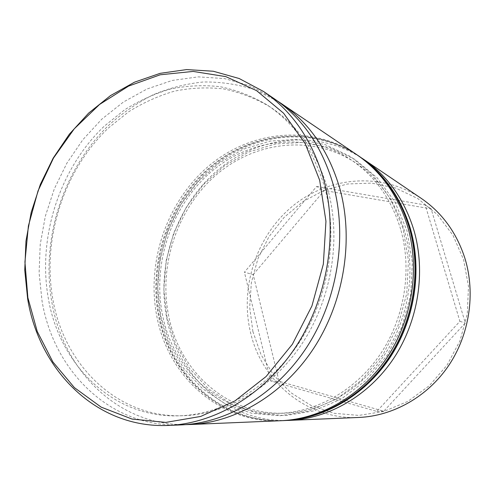 <?xml version="1.0" encoding="UTF-8"?>
<svg xmlns="http://www.w3.org/2000/svg" width="495" height="495" viewBox="0 0 495 495"><rect width="100%" height="100%" fill="white"/><g stroke="black" fill="none" stroke-linecap="round" stroke-linejoin="round"><path stroke-width="0.37" stroke-dasharray="2.48 1.86" d="M328.018 190.148C317.295 153.103 297.99 125.359 270.103 106.92C255.346 98.258 239.84 92.256 223.585 88.914C207.164 87.095 190.804 87.838 174.512 91.142C158.48 95.813 143.203 102.694 128.675 111.765L108.467 127.951C63.886 170.162 41.889 238.244 52.823 299.141C63.929 364.629 116.61 417.749 182.333 415.744C226.209 414.674 272.609 388.068 302.148 343.549C331.557 298.986 341.389 239.512 328.018 190.148M185.619 424.636C117.389 425.539 63.354 370.093 51.888 302.426C40.584 239.246 63.187 168.82 109.247 124.765C122.791 112.761 137.424 102.75 153.147 94.749C169.333 88.023 185.996 83.773 203.142 81.997C220.355 81.731 237.272 84.206 253.892 89.422L277.571 101.085M404.607 231.375C395.307 201.143 378.718 178.113 354.841 162.292C311.033 133.966 253.817 141.743 215.276 175.7C176.647 209.762 158.159 266.409 168.906 317.029C179.864 371.535 227.186 415.02 283.53 413.214C321.181 412.267 360.051 390.741 384.38 355.045C408.592 319.294 416.252 271.625 404.607 231.375M286.661 420.453C227.657 422 178.423 376.373 167.044 319.578C155.882 266.786 175.1 207.844 215.331 172.248C255.482 136.775 315.259 128.366 361.307 157.787M252.902 331.576L249.672 307.234L251.367 282.633L257.883 258.798L268.933 236.746L284.093 217.41L302.773 201.675L324.219 190.309L347.552 183.973L371.72 183.119L395.573 188.013L417.885 198.625L437.413 214.613L452.987 235.298L463.592 259.665L468.487 286.388L467.292 313.954L460.01 340.733L447.072 365.131L429.283 385.747L407.762 401.445L383.811 411.456L358.819 415.41L334.156 413.306L311.064 405.479L290.633 392.523L273.723 375.253L260.995 354.599L252.902 331.576M421.214 198.353C381.367 171.567 328.315 176.635 292.52 206.198C256.651 235.824 239.741 286.599 250.408 331.996C261.341 381.243 306.795 420.051 358.949 417.452M400.641 229.241C391.26 198.65 374.517 175.372 350.417 159.402C306.201 130.816 248.49 138.792 209.608 173.17C170.651 207.653 151.971 264.912 162.75 316.082C173.726 371.17 221.383 415.163 278.246 413.35C316.249 412.391 355.521 390.598 380.129 354.451C404.613 318.248 412.385 269.967 400.641 229.241M356.536 154.514C309.957 123.298 248.595 131.2 207.269 167.285C165.844 203.501 145.883 263.971 157.187 318.112C168.733 376.769 219.947 423.683 280.882 420.719M324.98 188.515C314.201 151.198 294.797 123.274 266.768 104.742C251.93 96.036 236.35 90.016 220.015 86.668C203.507 84.862 187.067 85.629 170.701 88.976C154.589 93.704 139.237 100.64 124.641 109.791L104.334 126.107C59.536 168.634 37.41 237.154 48.337 298.454C59.431 364.363 112.285 417.854 178.355 415.843C222.453 414.767 269.132 387.962 298.875 343.091C328.488 298.176 338.407 238.231 324.98 188.515M274.007 98.585L250.093 85.833L224.588 78.6L198.371 76.867L172.285 80.431L147.065 88.97L123.379 102.044L101.803 119.153L82.838 139.726L66.893 163.171L54.308 188.867L45.348 216.16L40.231 244.4L39.099 272.9L42.032 300.96C53.652 371.089 110.397 428.218 181.275 424.889M253.192 274.589L324.275 190.507L431.139 208.89L465.306 323L383.749 411.234L279.056 381.28L253.192 274.589L244.419 272.201L316.633 186.442L324.275 190.507M316.633 186.442L425.211 204.955L459.892 321.329L376.819 411.419L270.511 380.878L244.419 272.201M270.511 380.878L279.056 381.28M376.819 411.419L383.749 411.234M459.892 321.329L465.306 323M425.211 204.955L431.139 208.89M167.062 317.697L163.851 289.389L166.122 260.754L173.733 232.966L186.368 207.158L203.563 184.394L224.668 165.701L248.892 151.977L275.251 144.02L302.606 142.43L329.651 147.566L355.002 159.483L377.215 177.847L394.923 201.923L406.927 230.534L412.341 262.121L410.695 294.841L402.014 326.719L386.818 355.806L366.096 380.37L341.185 399.05L313.638 410.943L285.101 415.621L257.134 413.139L231.146 403.932L208.339 388.748L189.647 368.571L175.737 344.495L167.062 317.697M359.166 156.296C312.852 125.247 251.806 133.025 210.691 168.851C169.482 204.794 149.638 264.881 160.924 318.669C172.458 376.949 223.462 423.534 284.056 420.589M402.986 228.381L390.871 199.442L373.001 175.106L350.584 156.556L324.998 144.546L297.705 139.398L270.115 141.05L243.521 149.137L219.093 163.047L197.796 181.974L180.452 204.998L167.694 231.103L159.996 259.194L157.682 288.139L160.894 316.757L169.606 343.846L183.596 368.187L202.424 388.594L225.411 403.951L251.608 413.269L279.83 415.781L308.645 411.048L336.464 399.013L361.641 380.098L382.592 355.218L397.968 325.766L406.76 293.486L408.437 260.351L402.986 228.381M283.004 420.632C222.292 423.584 171.221 376.887 159.681 318.483C148.389 264.578 168.275 204.361 209.558 168.331C250.742 132.419 311.893 124.604 358.293 155.708M354.841 162.292L350.417 159.402M270.103 106.92L266.768 104.742M182.333 415.744L178.355 415.843M283.53 413.214L278.246 413.35M357.409 155.114C310.817 124.468 249.746 132.443 208.655 168.337C167.471 204.342 147.677 264.386 158.969 318.186C170.497 376.41 221.37 423.083 281.933 420.67"/><path stroke-width="0.74" d="M277.571 101.085L281.185 103.449C309.326 122.71 328.897 151.161 339.904 188.812C353.937 239.945 344.075 301.597 313.855 348.072C283.493 394.496 235.558 422.643 189.938 424.524L185.619 424.636M361.307 157.787L363.466 159.211C387.548 175.731 404.347 199.367 413.87 230.119C426.059 271.854 418.374 321.317 393.506 358.646C368.509 395.913 328.377 418.727 289.247 420.373L286.661 420.453M289.247 420.373L358.949 417.452C392.968 416.01 427.284 396.916 448.427 365.935C469.446 334.892 475.707 293.795 465.034 258.693C456.73 232.823 442.122 212.708 421.214 198.353L363.466 159.211M319.677 180.279L305.174 143.593L283.616 113.237L256.571 90.641L225.813 76.626L193.124 71.422L160.207 74.782L128.582 86.093L99.563 104.464L74.238 128.842L53.497 158.054L38.041 190.86L28.394 225.961L24.936 262.028L27.869 297.674L37.243 331.471L52.891 361.956L74.417 387.647L101.135 407.119L132.047 419.061L165.8 422.402L200.716 416.437L234.84 400.993L266.081 376.54L292.378 344.254L311.918 305.966L323.353 264.07L325.951 221.265L319.677 180.279M27.646 298.813L24.75 270.183L25.969 241.096L31.216 212.275L40.349 184.406L53.157 158.159L69.356 134.188L88.611 113.132L110.509 95.597L134.553 82.151L160.157 73.334L186.646 69.578L213.271 71.237L239.178 78.519L263.482 91.451C292.421 111.251 312.537 140.71 323.823 179.827C338.203 232.972 327.851 297.291 296.493 345.77C264.998 394.199 215.461 423.491 168.572 425.422C96.531 428.788 39.216 370.365 27.646 298.813M189.938 424.524L280.882 420.719C320.593 419.055 361.406 395.79 386.861 357.761C412.186 319.677 420.051 269.2 407.688 226.667C398.029 195.333 380.983 171.282 356.536 154.514L281.185 103.449M168.572 425.422L181.275 424.889C227.415 422.984 276 394.379 306.82 347.137C337.503 299.852 347.57 237.124 333.389 185.173C322.27 146.928 302.476 118.064 274.007 98.585L263.482 91.451M410.033 227.978C400.43 196.862 383.476 172.972 359.166 156.296C383.594 173.058 400.622 197.022 410.244 228.176C422.563 270.418 414.767 320.414 389.608 358.151C364.32 395.827 323.705 418.918 284.056 420.589C323.551 418.931 364.103 395.839 389.386 358.095C414.538 320.296 422.334 270.208 410.033 227.978M359.166 156.296L358.293 155.708C382.647 172.409 399.632 196.354 409.254 227.545C421.573 269.874 413.758 320.092 388.544 357.984C363.206 395.821 322.567 418.968 283.004 420.632L284.056 420.589M358.293 155.708L357.409 155.114M281.933 420.67L283.004 420.632"/></g></svg>
